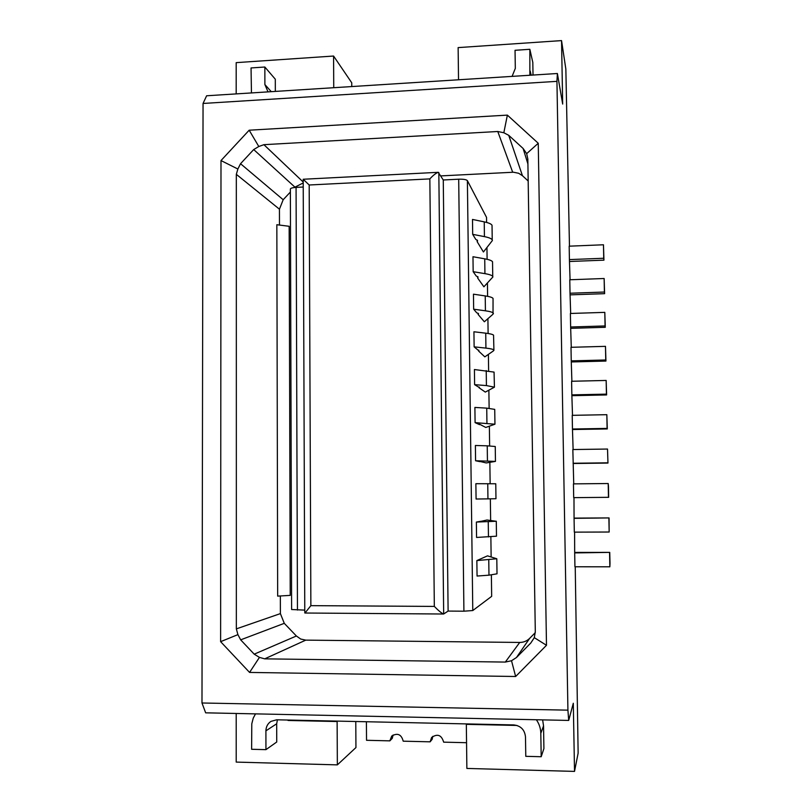 <?xml version="1.0" encoding="UTF-8"?>
<svg xmlns="http://www.w3.org/2000/svg" width="812" height="812" viewBox="0 0 812 812"><rect width="100%" height="100%" fill="white"/><g stroke="black" fill="none" stroke-linecap="round" stroke-linejoin="round"><path stroke-width="1.22" d="M458.526 79.789L458.13 47.603L561.549 40.6L565.852 69.101L569.466 246.168M279.48 225.056L279.44 209.191L283.185 199.732L240.535 163.719L237.865 169.018L220.996 160.563L249.172 130.204L507.368 115.121L503.836 132.752L508.748 135.34L522.441 175.707L528.176 180.985M527.901 163.922L523.111 148.474L508.748 135.34M523.111 148.474L526.673 153.651L538.254 143.267L546.486 645.296L515.64 676.497L249.568 672.427L259.444 657.395L254.197 654.167L296.39 635.999L284.281 623.332L240.667 639.846L254.197 654.167M507.368 115.121L538.254 143.267M249.172 130.204L258.805 146.505L253.699 149.56L294.949 187.156L303.211 182.933M240.535 163.719L253.699 149.56M493.412 313.554L493.249 313.087C492.519 312.194 489.91 311.432 485.424 310.803L473.66 309.199L473.457 294.177L485.231 295.923C489.707 296.603 492.316 297.425 493.046 298.4L493.026 314.193L484.358 321.775L478.116 314.447L478.106 313.28M478.116 314.447L478.501 313.574L476.725 312.813L473.65 309.199M478.369 313.442L478.38 314.203M607.295 428.939L606.838 414.688L572.216 415.338L572.46 429.01L607.102 428.421L607.295 428.939L572.754 429.528M249.568 672.427L220.62 641.663L237.916 634.629L236.343 628.874L236.322 174.336L237.865 169.018M492.742 276.405C492.011 275.319 489.403 274.405 484.926 273.644L473.163 271.695L472.98 256.734L484.734 258.825C489.2 259.637 491.808 260.611 492.539 261.768L492.742 276.405M503.836 132.752L497.776 131.503L263.91 144.678L258.805 146.505M575.231 566.776L578.134 753.15L574.52 771.4L573.302 703.253L568.704 720.427L205.659 712.834L201.985 702.989L567.923 710.155L556.941 81.352L203.051 103.459L206.624 95.775L557.387 73.506L562.675 104.068L561.549 40.6M478.867 350.246L478.593 351.038L484.835 356.864L493.534 350.804L493.757 349.931C493.026 349.211 490.418 348.612 485.931 348.115L474.127 346.856L473.934 331.773L485.728 333.174C490.215 333.722 492.823 334.392 493.554 335.173L493.919 350.297M289.163 226.294L276.841 224.721L277.663 596.12L290.229 595.379L289.163 226.294M351.769 86.559L351.748 82.794L333.58 56.038L236.19 62.636L236.19 93.898M333.742 87.706L333.58 56.038M556.941 81.352L557.387 73.506M283.185 199.732L290.371 192.048M546.486 645.296L534.296 637.643L535.301 631.685L527.83 159.03L526.673 153.651M440.835 175.899L513.458 172.225L518.655 173.271L522.441 175.707M492.904 276.953L483.891 286.809L477.639 277.998L478.024 276.953L476.248 276.039L473.163 271.695M251.456 92.933L251.05 67.944L264.854 67.02L275.298 79.2L275.329 91.411M268.021 91.878L264.885 84.549L264.854 67.02M512.088 76.389L515.315 68.391L515.041 50.293L529.85 49.299L529.86 75.262M533.017 75.059L532.814 62.433L529.85 49.299M573.12 449.543L572.46 429.01M479.384 387.202L479.07 387.771L485.302 392.094L494.427 387.182L486.429 385.578L474.614 384.665L474.421 369.531L494.061 372.099L494.427 387.182M571.607 381.264L606.158 380.452L606.615 394.936L606.432 394.135L571.851 394.876L571.607 381.264M479.395 387.588L474.614 384.665M542.639 719.879L543.543 725.918L543.908 748.603L541.188 756.723L540.812 733.307C540.691 728.374 539.209 723.857 536.367 719.747M492.234 239.855C491.504 238.596 488.895 237.52 484.429 236.627L472.685 234.343L472.503 219.443L484.236 221.869C488.702 222.813 491.301 223.95 492.031 225.279L492.234 239.855M477.639 277.998L477.629 276.598M477.913 276.811L477.923 277.684M478.877 350.825L474.127 346.856M609.061 517.924L574.064 518.33L574.317 532.144L609.162 532.022L609.061 517.924L574.348 518.117M574.064 518.33L573.982 497.634M478.593 351.038L478.583 350.104M492.397 240.504L483.434 251.984L477.172 241.702L477.547 240.474L475.771 239.408L472.685 234.343M438.825 172.53L443.677 613.984L448.112 611.081L443.271 179.98L438.236 172.327C435.953 173.108 433.161 175.301 429.842 178.894L309.189 184.994L303.434 179.513M477.172 241.702L477.151 240.058M477.436 240.311L477.446 241.326M309.189 184.994L310.864 605.65L305.018 612.989M443.271 179.98L458.699 179.198L463.916 611.192L472.777 610.543L491.666 596.343L491.382 574.967M486.611 222.427L486.54 217.383L467.387 180.64C466.352 179.553 463.449 179.076 458.699 179.198M303.231 187.024L296.075 187.389C292.574 187.623 290.666 188.161 290.371 189.003L291.609 609.518L304.774 610.116M573.739 483.871L572.836 449.543L607.518 449.046L607.965 463.063L573.373 463.5M573.079 463.266L607.792 462.82M479.07 387.771L479.06 387.07M541.188 756.723L525.78 756.327L525.486 736.849C524.674 729.765 520.786 725.786 513.813 724.933L276.648 719.797L270.924 721.401C267.696 723.614 266.021 726.76 265.91 730.841L265.94 749.649L276.73 742.016L276.689 723.776L265.91 730.841M277.399 719.818L276.689 723.776M572.501 415.338L571.851 394.876M606.615 394.936L572.145 395.677M491.138 556.951L490.864 536.823M490.641 520.451L490.346 498.842M490.143 483.688L489.859 462.353M489.636 445.92L489.362 426.229M489.128 408.294L488.875 390.237M488.621 370.82L488.398 354.387M488.113 333.499L487.91 318.669M487.606 296.329L487.433 283.083M487.109 259.302L486.946 247.64M284.281 623.332L280.394 613.608L280.353 595.957M535.291 632.639L529.617 638.394C526.876 641.074 523.588 642.424 519.731 642.444L305.769 640.13L300.694 639.034L296.39 635.999M607.102 428.421L606.838 414.688M574.683 552.911L574.937 566.776L609.853 566.806L610.005 563.284L609.741 552.383L574.683 552.911L574.602 532.144M606.158 380.452L606.432 394.135M605.478 346.348L605.945 361.056L605.752 359.98L571.242 360.873L570.998 347.303L605.478 346.348L605.752 359.98M605.945 361.056L571.546 361.949M571.892 381.254L571.242 360.873M604.808 312.366L605.275 327.297L605.072 325.947L570.633 326.992L570.389 313.473L604.808 312.366L605.072 325.947M605.275 327.297L570.938 328.332M571.283 347.303L570.633 326.992M604.138 278.506L604.615 293.67L604.402 292.036L570.024 293.233L569.78 279.764L604.138 278.506L604.402 292.036M604.615 293.67L570.339 294.847M570.674 313.462L570.024 293.233M603.468 244.777L603.945 260.155L603.732 258.257L569.415 259.596L569.182 246.178L603.468 244.777L603.732 258.257M603.945 260.155L569.74 261.484M570.065 279.754L569.415 259.596M220.62 641.663L220.996 160.563M515.64 676.497L511.519 660.735L505.318 662.074L264.692 658.847L259.444 657.395M511.519 660.735L516.473 657.517L529.617 638.394M201.985 702.989L203.051 103.459M534.245 637.775L530.804 643.002L534.296 637.643M530.804 643.002L516.473 657.517M240.667 639.846L237.916 634.629M479.547 424.646L475.101 422.636L494.944 424.209L485.769 427.447L479.547 424.189M486.936 423.194L486.733 408.131L474.898 407.431L475.091 422.636M486.733 408.131L494.731 409.38L494.944 424.209M476.563 537.453L476.37 522.065L481.08 521.243M480.034 461.663L475.588 460.749L495.452 461.399L486.246 462.941L480.034 461.46M475.578 460.749L475.385 445.483L487.241 445.829L495.249 446.509L495.452 461.399M480.805 521.385L487.007 520.015L496.122 521.263L476.37 522.065M476.857 560.584L487.484 555.855L496.802 558.757L476.857 560.584L477.06 576.043L488.976 575.17L497.015 573.82L496.802 558.757M487.951 498.872L476.086 499.025L475.873 483.698L495.767 483.769L495.97 498.72L487.951 498.872L487.748 483.688M476.573 537.453L496.487 536.194L496.284 521.192M609.853 566.806L609.568 552.881M448.112 611.081L463.916 611.192M443.677 613.984L443.514 614.014C441.383 613.05 438.328 610.512 434.329 606.412L429.842 178.894M516.939 725.441L466.332 724.345L466.87 768.436L574.52 771.4M568.704 720.427L567.923 710.155M288.057 720.467L337.122 721.533L337.356 764.874L236.211 762.092L236.211 713.474M255.506 713.88L253.242 718.143L251.791 723.807L251.618 749.283L265.94 749.649M355.778 721.513L355.94 747.568L337.356 764.874M609.162 532.022L608.888 518.137M608.472 486.358L608.198 483.526L573.445 483.871L573.698 497.644L608.645 497.32L608.472 486.358M607.965 463.063L607.518 449.046M608.472 497.36L608.198 483.526M609.741 552.383L574.967 552.414M393.109 734.982L392.257 738.352L389.841 740.859L391.739 736.037C397.575 732.647 401.402 734.363 403.219 741.183L430.137 741.823L432.157 739.306L432.786 736.332M366.405 721.746L366.537 740.29L389.841 740.859M466.555 742.706L443.656 742.158C441.555 735.002 437.546 733.439 431.629 737.448L430.137 741.823M236.322 174.336L279.44 209.191M484.734 258.825L484.926 273.644M303.211 182.03L263.91 144.678M512.687 172.235L497.776 131.503M271.259 91.675L264.885 84.549M531.17 75.171L530.206 71.07M543.543 725.918L540.812 733.307M486.226 370.577L486.429 385.578M484.236 221.869L484.429 236.627M485.231 295.923L485.424 310.803M485.728 333.174L485.931 348.115M472.777 610.543L467.387 180.64M305.769 640.13L264.692 658.847M519.731 642.444L505.318 662.074M488.459 536.945L488.256 521.7M487.444 460.952L487.241 445.829M488.976 575.17L488.763 559.854M310.864 605.65L434.329 606.412M296.075 187.389L297.456 610.066M280.394 613.608L236.343 628.874M438.236 172.317L303.201 179.249L304.784 612.877M443.514 614.014L304.865 613.019"/></g></svg>
